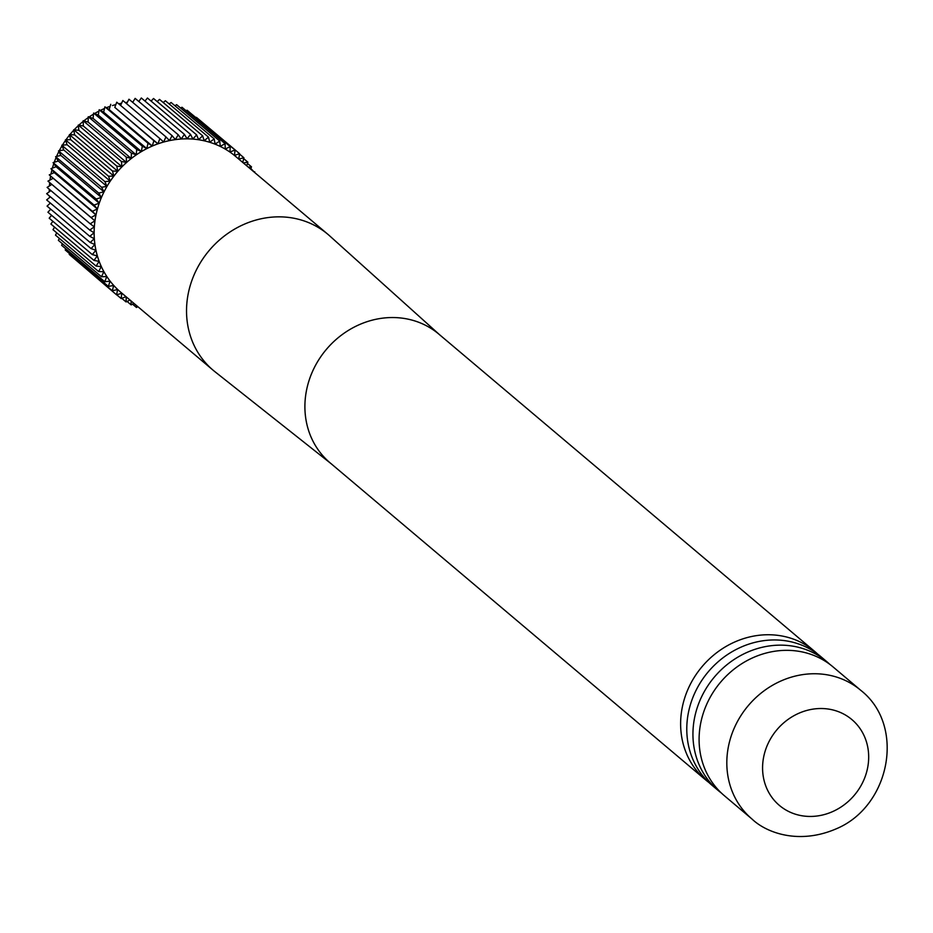 <?xml version="1.0" encoding="UTF-8"?>
<svg xmlns="http://www.w3.org/2000/svg" width="933" height="933" viewBox="0 0 933 933"><rect width="100%" height="100%" fill="white"/><g stroke="black" fill="none" stroke-linecap="round" stroke-linejoin="round"><path stroke-width="1.4" d="M50.988 174.086A84.262 76.051 -49.8 0 1 51.047 173.795A84.262 76.051 -49.8 0 1 51.956 169.876M52.411 168.162A84.262 76.051 -49.8 0 1 53.799 163.613M54.266 162.26A84.262 76.051 -49.8 0 1 56.108 157.49M56.563 156.441A84.262 76.051 -49.8 0 1 58.861 151.543M59.28 150.738A84.262 76.051 -49.8 0 1 62.033 145.805M62.406 145.175A84.262 76.051 -49.8 0 1 65.59 140.312M65.951 139.798A84.262 76.051 -49.8 0 1 69.52 135.098M69.882 134.655A84.262 76.051 -49.8 0 1 73.777 130.2M74.185 129.769A84.262 76.051 -49.8 0 1 78.349 125.628M78.838 125.174A84.262 76.051 -49.8 0 1 83.177 121.418M83.818 120.905A84.262 76.051 -49.8 0 1 88.25 117.581M89.078 117.01A84.262 76.051 -49.8 0 1 93.51 114.153M94.618 113.499A84.262 76.051 -49.8 0 1 98.945 111.12M100.379 110.409A84.262 76.051 -49.8 0 1 104.508 108.508M106.327 107.75A84.262 76.051 -49.8 0 1 110.152 106.327M112.427 105.569A84.262 76.051 -49.8 0 1 115.867 104.566M118.713 103.843A84.262 76.051 -49.8 0 1 121.593 103.225M125.314 102.595A84.262 76.051 -49.8 0 1 127.32 102.327M132.124 101.884A84.262 76.051 -49.8 0 1 133.011 101.837M49.554 197.516A84.262 76.051 -49.8 0 1 49.449 196.035M49.286 191.766A84.262 76.051 -49.8 0 1 49.297 189.259M49.426 185.935A84.262 76.051 -49.8 0 1 49.694 182.623M49.997 180.022A84.262 76.051 -49.8 0 1 50.58 176.22M238.696 159.018L239.641 153.712L234.475 155.368L235.058 149.991L229.984 152.009L230.206 146.633L225.238 149L225.086 143.659L220.27 146.353L219.756 141.081L215.091 144.09L214.205 138.9L209.738 142.213L208.491 137.139L204.222 140.731L202.624 135.798L198.589 139.67L196.641 134.888L153.525 98.49L151.111 101.114M125.99 296.671L121.197 298.572L121.78 293.195L116.613 294.863L117.57 289.498L112.333 290.793L113.651 285.475L108.38 286.408L110.047 281.16L104.753 281.719L106.77 276.565L101.499 276.763L103.843 271.725L98.606 271.538L101.277 266.64L96.099 266.08L99.096 261.357L94 260.424L97.289 255.887L92.309 254.592L95.877 250.277L91.037 248.61L94.863 244.528L90.186 242.51L94.256 238.685L89.766 236.329L94.07 232.772L89.778 230.078L94.28 226.812L90.209 223.803L94.898 220.841L91.084 217.529L95.924 214.893L92.379 211.29L97.359 208.98L94.081 205.108L99.178 203.149L96.204 199.032L101.382 197.423L98.723 193.073L103.971 191.825L101.627 187.265L106.91 186.39L104.904 181.632L110.199 181.13L108.543 176.22L113.814 176.08L112.52 171.031L117.745 171.275L116.812 166.109L121.978 166.727L121.395 161.467L126.48 162.459L126.27 157.129L131.226 158.482L131.39 153.117L136.206 154.831L136.743 149.455L141.396 151.519L142.294 146.154L146.761 148.569L148.009 143.239L152.277 145.98L153.887 140.72L157.91 143.775L159.881 138.597L163.66 141.956L165.957 136.906L169.468 140.545L172.092 135.635L175.322 139.542L178.261 134.795L181.189 138.947L184.431 134.387L187.043 138.772L190.565 134.422L192.851 139.017L196.641 134.888M126.258 296.892L126.048 301.93L121.791 298.338M130.002 300.053L126.048 301.93M131.052 300.939L131.168 304.904L127.063 301.452M133.932 303.365L131.168 304.904M136.3 305.359L136.498 307.493L132.533 304.146M137.816 306.642L136.498 307.493M254.499 172.36L250.849 168.511M253.881 171.847L254.756 171.812M250.615 169.083L251.502 166.844L247.467 163.438M248.353 167.182L251.502 166.844M246.72 165.794L247.875 162.155L243.7 158.633M243.361 162.96L247.875 162.155M242.755 162.459L243.921 157.77L239.571 154.097M238.743 159.053L243.921 157.77M439.641 334.795L329.606 235.816A88.938 80.273 130.2 0 0 327.891 234.323L235.501 156.324A88.938 80.273 130.2 0 0 116.788 172.5A88.938 80.273 130.2 0 0 120.754 292.239L213.144 370.238A88.938 80.273 130.2 0 0 214.905 371.684L330.935 463.561M190.565 134.422L147.449 98.023L144.977 101.079M184.431 134.387L141.315 97.988L138.819 101.499M178.261 134.795L135.145 98.385L132.684 102.362M172.092 135.635L128.976 99.225L126.596 103.68M165.957 136.906L122.841 100.507L120.59 105.441M159.881 138.597L116.765 102.198L114.794 107.377L157.91 143.775M153.887 140.72L114.794 107.377M152.277 145.98L109.161 109.581L110.77 104.321M148.009 143.239L104.904 106.84L109.161 109.581M146.761 148.569L103.645 112.17L104.904 106.84M142.294 146.154L99.178 109.756L103.645 112.17M141.396 151.519L98.28 115.121L99.178 109.756M136.743 149.455L93.627 113.056L98.28 115.121M136.206 154.831L93.09 118.433L93.627 113.056M131.39 153.117L88.273 116.718L93.09 118.433M131.226 158.482L88.11 122.083L88.273 116.718M126.27 157.129L83.154 120.73L88.11 122.083M126.48 162.459L83.364 126.048L83.154 120.73M121.395 161.467L78.279 125.057L83.364 126.048M121.978 166.727L78.862 130.328L78.279 125.057M116.812 166.109L73.695 129.71L78.862 130.328M117.745 171.275L74.628 134.877L73.695 129.71M112.52 171.031L69.404 134.632L74.628 134.877M113.814 176.08L70.698 139.682L69.404 134.632M108.543 176.22L65.427 139.822L70.698 139.682M110.199 181.13L67.083 144.732L65.427 139.822M104.904 181.632L61.788 145.233L67.083 144.732M106.91 186.39L63.794 149.991L61.788 145.233M101.627 187.265L58.511 150.866L63.794 149.991M103.971 191.825L60.855 155.426L58.511 150.866M98.723 193.073L55.607 156.674L60.855 155.426M101.382 197.423L58.266 161.024L55.607 156.674M96.204 199.032L53.088 162.634L58.266 161.024M99.178 203.149L56.062 166.75L53.088 162.634M94.081 205.108L50.965 168.71L56.062 166.75M97.359 208.98L54.242 172.582L50.965 168.71M92.379 211.29L49.262 174.891L54.242 172.582M95.924 214.893L49.262 174.891M91.084 217.529L47.968 181.13L52.808 178.495M94.898 220.841L47.968 181.13M90.209 223.803L47.105 187.405L51.782 184.442M89.778 230.078L46.662 193.679L50.895 190.6M89.766 236.329L46.65 199.919L50.394 196.828M90.186 242.51L47.07 206.111L50.335 203.044M91.037 248.61L47.921 212.211L50.732 209.202M92.309 254.592L49.192 218.194L51.583 215.301M94 260.424L50.883 224.025L52.866 221.296M96.099 266.08L52.983 229.681L54.592 227.151M98.606 271.538L55.49 235.139L56.738 232.853M101.499 276.763L58.382 240.352L59.315 238.358M104.753 281.719L61.636 245.321L62.289 243.665M108.38 286.408L65.263 250.009L65.672 248.726M112.333 290.793L69.217 254.394L69.439 253.531M116.613 294.863L73.567 258.068M121.197 298.572L116.742 294.816M239.641 153.712L196.397 117.348M235.058 149.991L191.347 113.826M230.206 146.633L187.09 110.234L186.075 110.724M225.086 143.659L181.97 107.26L180.605 108.03M219.756 141.081L176.64 104.683L174.961 105.756M214.205 138.9L171.089 102.502L169.153 103.925M208.491 137.139L165.374 100.741L163.228 102.537M202.624 135.798L159.508 99.399L157.211 101.604M331.786 464.226A84.262 76.051 -49.8 0 1 326.352 349.42A84.262 76.051 -49.8 0 1 440.446 335.518M327.891 234.323A88.938 80.273 130.2 0 0 209.179 250.499A88.938 80.273 130.2 0 0 213.144 370.238M860.739 690.303L833.029 666.897A84.262 76.051 130.2 0 0 720.556 682.221A84.262 76.051 130.2 0 0 724.311 795.662L752.033 819.069C766.051 832.516 798.426 845.03 835.968 828.936C890.164 806.602 906.001 725.629 860.739 690.303A84.262 76.051 130.2 0 0 782.577 680.285A84.262 76.051 130.2 0 0 728.58 745.794A84.262 76.051 130.2 0 0 752.033 819.069M829.869 664.389A84.262 76.051 130.2 0 0 826.86 661.707L820.702 656.505A84.262 76.051 130.2 0 0 708.24 671.83A84.262 76.051 130.2 0 0 711.996 785.271L718.153 790.461A84.262 76.051 130.2 0 0 721.314 792.98M826.86 661.707A84.262 76.051 130.2 0 0 714.398 677.02A84.262 76.051 130.2 0 0 718.153 790.461M817.553 653.986A84.262 76.051 130.2 0 0 814.544 651.304A84.262 76.051 130.2 0 0 736.382 641.286A84.262 76.051 130.2 0 0 682.385 706.794A84.262 76.051 130.2 0 0 705.838 780.07A84.262 76.051 130.2 0 0 708.998 782.577M705.838 780.07L330.119 462.861A84.262 76.051 -49.8 0 1 306.665 389.586A84.262 76.051 -49.8 0 1 360.651 324.078A84.262 76.051 -49.8 0 1 438.825 334.096L814.544 651.304M763.754 756.558A56.167 50.697 -49.8 0 1 851.176 718.993A56.167 50.697 -49.8 0 1 831.944 811.897A56.167 50.697 -49.8 0 1 763.754 756.558"/></g></svg>
